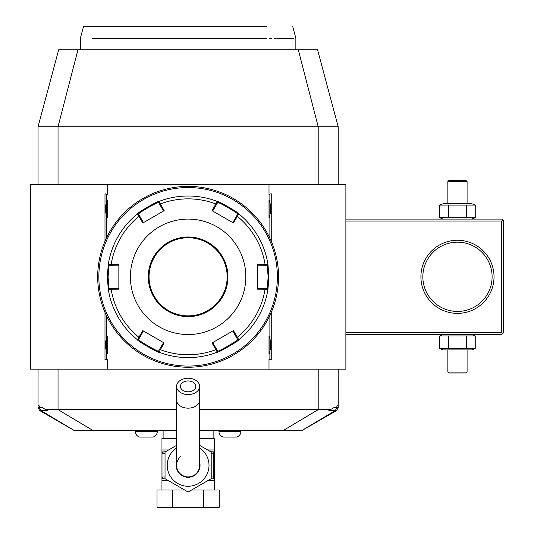 <?xml version="1.0" encoding="UTF-8"?>
<svg xmlns="http://www.w3.org/2000/svg" width="534" height="534" viewBox="0 0 534 534"><rect width="100%" height="100%" fill="white"/><g stroke="black" fill="none" stroke-linecap="round" stroke-linejoin="round"><path stroke-width="0.8" d="M443.16 219.094L439.696 217.692L475.24 217.692L475.24 205.103L471.782 203.701L443.16 203.701L439.696 205.103L475.24 205.103M471.782 219.094L475.24 217.692M345.878 221.016L501.72 221.016L502.681 220.055L501.72 219.094L345.878 219.094M338.189 407.696L338.189 405.179L336.874 405.933L336.874 407.696L338.189 407.696L336.52 410.586L301.63 430.724L199.663 430.724M338.189 369.161L338.189 405.179M38.054 184.464L38.054 126.745L58.673 49.789L317.563 49.789L338.189 126.745L338.189 184.464M38.054 407.696L39.716 410.586L47.413 410.586L42.413 407.696L38.054 407.696L38.054 369.161M176.574 430.724L74.606 430.724L39.716 410.586M301.563 430.724L335.265 410.586L336.874 407.696L333.823 407.696L328.824 410.586L336.52 410.586M330.493 409.625L199.663 409.625M176.574 409.625L45.744 409.625M74.673 430.724L40.971 410.586L39.362 407.696L39.362 405.933L38.054 405.179M269.009 194.396L271.245 193.762L269.009 194.396L269.009 184.464L345.878 184.464L345.878 369.161L30.358 369.161L30.358 184.464L107.227 184.464L107.227 194.396L104.991 193.762L104.991 241.221M104.991 312.403L104.991 359.863L107.227 359.228L107.227 369.161M271.245 193.762L271.245 241.221M271.245 312.403L271.245 359.863L269.009 359.228L269.009 369.161M269.884 315.42L269.884 359.228L269.009 359.228M107.227 359.228L106.353 359.228L106.353 337.495A15.586 15.586 0 0 1 107.227 336.046L107.227 353.615A15.586 15.586 0 0 1 106.353 352.173M106.353 337.495L106.353 315.42M106.353 238.204L106.353 201.452A15.586 15.586 0 0 1 107.227 200.003L107.227 217.572A15.586 15.586 0 0 1 106.353 216.13M106.353 201.452L106.353 194.396L107.227 194.396M269.009 184.464L107.227 184.464M269.884 194.396L269.884 216.13A15.586 15.586 0 0 1 269.009 217.572C271.272 211.718 271.272 205.864 269.009 200.003A15.586 15.586 0 0 1 269.884 201.452M269.009 200.003L269.009 217.572M269.884 216.13L269.884 238.204M269.009 336.046L269.009 353.615C271.272 347.761 271.272 341.907 269.009 336.046A15.586 15.586 0 0 1 269.884 337.495M269.884 352.173A15.586 15.586 0 0 1 269.009 353.615M269.884 359.228L271.245 359.863M106.353 359.228L104.991 359.863M106.353 194.396L104.991 193.762M107.227 200.003C104.964 205.864 104.964 211.718 107.227 217.572M107.227 336.046C104.964 341.907 104.964 347.761 107.227 353.615M338.189 126.745L38.054 126.745M92.128 38.248L264.303 38.241C306.062 38.248 306.062 38.248 264.303 38.241L220.429 38.248M293.833 38.248L277.573 38.248M276.352 38.248L274.136 38.248M271.826 38.248L269.41 38.248M266.893 38.248L264.477 38.241M159.713 38.248L132.365 38.248M128.747 38.248L126.318 38.248M123.274 38.248L120.31 38.248M117.433 38.248L114.643 38.248M95.386 38.248L93.497 38.248M80.38 49.789L80.38 38.248L83.471 26.7L266.8 26.7M188.122 367.238A90.426 90.426 0 0 0 278.541 276.812A90.426 90.426 0 0 0 188.122 186.386A90.426 90.426 0 0 0 97.695 276.812A90.426 90.426 0 0 0 188.122 367.238M188.762 367.232L189.403 367.225L188.762 367.232M191.399 367.178L192.04 367.152L191.399 367.178M197.039 366.798L198.595 366.631M189.403 186.399L189.036 186.393M190.698 186.426L190.217 186.413M192.04 186.473L191.526 186.453M198.087 186.94L192.781 186.506M193.261 186.533L193.762 186.566M194.042 186.58L194.383 186.606M194.817 186.633L195.177 186.66M195.604 186.7L196.318 186.76M278.541 275.958L278.534 275.517M278.521 274.87L278.508 274.222M278.481 273.521L278.461 272.887M278.434 272.347L278.401 271.753M278.401 271.773L278.434 272.36M278.461 272.894L278.481 273.535M277.934 287.292L278.294 283.494M278.401 281.852L278.434 281.264M278.461 280.73L278.481 280.09M278.508 279.389L278.521 278.741M184.837 186.446L184.197 186.473L184.837 186.446M179.197 186.827L177.642 186.993M186.833 367.225L187.2 367.232M185.538 367.198L186.019 367.212M184.197 367.152L184.711 367.172M178.149 366.684L183.456 367.118M182.982 367.092L182.474 367.058M182.194 367.045L181.854 367.018M181.42 366.991L181.059 366.965M180.632 366.925L179.918 366.865M97.695 277.667L97.702 278.107M97.715 278.755L97.729 279.402M98.303 266.332L97.942 270.131M97.835 271.773L97.802 272.36M97.775 272.894L97.755 273.535M97.729 274.236L97.715 274.883M188.122 187.541A89.271 89.271 0 0 0 98.85 276.812A89.271 89.271 0 0 0 188.122 366.084A89.271 89.271 0 0 0 277.386 276.812A89.271 89.271 0 0 0 188.122 187.541M217.271 352.173A80.808 80.808 0 0 1 158.965 352.173C159.232 353.528 136.163 340.218 137.432 339.744L142.792 330.619L164.178 342.968L158.965 352.173A80.808 80.808 0 0 0 217.271 352.173L212.058 342.968L233.445 330.619L238.805 339.744C240.1 340.198 217.044 353.515 217.271 352.173L217.665 351.072L212.672 342.614M143.399 222.651L139.734 216.096L138.94 216.323L137.432 213.88C136.137 213.426 159.192 200.11 158.965 201.452L164.178 210.656L142.792 223.005L138.94 216.323A77.951 77.951 0 0 0 111.145 264.47L118.855 264.464L118.855 289.161L108.275 289.241L107.314 276.812L108.275 264.383L111.145 264.47L111.346 265.271L118.855 265.178M267.961 289.241A80.808 80.808 0 0 1 238.805 339.744A80.808 80.808 0 0 0 267.961 289.241L257.381 289.161L257.381 264.464L267.961 264.383L268.922 276.812L267.961 289.241L267.2 288.353L257.381 288.447M232.837 330.973L236.502 337.528L237.296 337.294A77.951 77.951 0 0 0 265.091 289.154L264.891 288.353M236.502 337.528L237.657 339.531C238.838 340.038 217.505 352.353 217.665 351.072M238.805 339.744L237.657 339.531L238.805 339.744M163.564 342.614L159.726 349.069L160.327 349.643A77.951 77.951 0 0 0 215.91 349.643L216.51 349.069M159.726 349.069L158.571 351.072C158.745 352.36 137.405 340.045 138.58 339.531L143.399 330.973M158.965 352.173L158.571 351.072L158.965 352.173M137.432 339.744A80.808 80.808 0 0 1 108.275 289.241A80.808 80.808 0 0 0 137.432 339.744L138.58 339.531M118.855 288.447L111.346 288.353L111.145 289.154A77.951 77.951 0 0 0 138.94 337.294L139.734 337.528M111.346 288.353L109.036 288.353L108.082 276.812L109.036 265.271L111.346 265.271M108.275 289.241L109.036 288.353L108.275 289.241M238.805 213.88A80.808 80.808 0 0 1 267.961 264.383A80.808 80.808 0 0 0 238.805 213.88L233.445 223.005L212.058 210.656L217.271 201.452C217.004 200.096 240.073 213.406 238.805 213.88L237.657 214.094L232.837 222.651M158.965 201.452A80.808 80.808 0 0 1 217.271 201.452A80.808 80.808 0 0 0 158.965 201.452L158.571 202.553L163.564 211.01M212.672 211.01L216.51 204.555L215.91 203.981A77.951 77.951 0 0 0 160.327 203.981L159.726 204.555M216.51 204.555L217.665 202.553C217.492 201.265 238.832 213.573 237.657 214.094M217.271 201.452L217.665 202.553L217.271 201.452M257.381 265.178L264.891 265.271L265.091 264.47A77.951 77.951 0 0 0 237.296 216.323L236.502 216.096M264.891 265.271L267.2 265.271L268.155 276.812L267.2 288.353M267.961 264.383L267.2 265.271L267.961 264.383M130.403 276.812A57.719 57.719 0 0 0 188.122 334.531A57.719 57.719 0 0 0 245.834 276.812A57.719 57.719 0 0 0 188.122 219.094A57.719 57.719 0 0 0 130.403 276.812M139.734 216.096L138.58 214.094L137.432 213.88A80.808 80.808 0 0 0 108.275 264.383L109.036 265.271L108.275 264.383A80.808 80.808 0 0 1 137.432 213.88L138.58 214.094C137.398 213.587 158.732 201.271 158.571 202.553M227.177 276.812A39.055 39.055 0 0 0 188.122 237.757A39.055 39.055 0 0 0 149.059 276.812A39.055 39.055 0 0 0 188.122 315.868A39.055 39.055 0 0 0 227.177 276.812A39.055 39.055 0 0 1 188.122 315.868A39.055 39.055 0 0 1 149.059 276.812M163.11 438.421L163.11 430.724M213.133 438.421L213.133 430.724M207.633 449.968L214.281 449.968L214.281 451.891L214.281 438.421L199.663 438.421M176.574 438.421L161.956 438.421L161.956 451.891L161.956 449.968L168.604 449.968M199.663 445.363L211.204 452.031L211.204 478.684L188.122 492.014L165.033 478.684L165.033 452.031L176.574 445.363M199.663 462.351A11.928 11.928 0 0 1 188.122 477.289A11.928 11.928 0 0 1 176.574 462.351M180.425 456.757A11.541 11.541 0 0 0 188.122 476.902A11.541 11.541 0 0 0 199.663 465.361A11.541 11.541 0 0 1 188.122 476.902A11.541 11.541 0 0 0 199.663 465.361L199.663 386.389A11.541 8.164 0 0 0 188.122 378.226A11.541 8.164 0 0 0 176.574 386.389A11.541 8.164 0 0 0 188.122 394.553A11.541 8.164 0 0 0 199.663 386.389M176.574 465.361A11.541 11.541 0 0 0 188.122 476.902A11.541 11.541 0 0 1 176.574 465.361L176.574 399.993A11.541 8.164 0 0 0 188.122 408.156A11.541 8.164 0 0 0 199.663 399.993M188.122 391.829A7.696 5.44 180 0 1 180.425 386.389A7.696 5.44 180 0 1 188.122 380.942A7.696 5.44 180 0 1 195.811 386.389A7.696 5.44 180 0 1 188.122 391.829M214.281 489.985L214.281 478.824L214.281 480.747L207.633 480.747M161.956 489.985L161.956 478.611L162.997 476.902L165.033 477.109M203.668 489.985L219.22 489.985L219.22 507.3L203.668 507.3L203.668 489.985L191.639 489.985M172.569 489.985L172.569 507.3L157.016 507.3L157.016 489.985L184.597 489.985M172.569 507.3L203.668 507.3M211.204 453.613L213.24 453.813L213.413 477.663A1.922 0.961 90 0 1 212.525 478.824L210.797 478.925M210.797 451.791L214.281 451.891L214.281 478.824M213.413 477.663L214.281 478.611M214.207 478.824L212.525 478.824M213.24 476.902L211.204 477.109M212.512 451.891L212.525 451.891A1.922 0.961 90 0 1 213.413 453.052L213.24 453.813M214.281 452.104L213.413 453.052M162.997 476.902L162.997 453.813L161.956 451.891L163.718 451.891L162.036 451.891M165.44 478.925L161.956 478.824L161.956 480.747L168.604 480.747M161.956 452.104L161.956 478.611M161.956 478.824L163.711 478.824A1.922 0.961 -90 0 1 162.823 477.663M162.997 453.813L165.033 453.613M162.823 453.052A1.922 0.961 -90 0 1 163.711 451.891L165.44 451.791M161.956 451.891L163.711 451.891M240.887 430.724L240.887 431.499A5.774 5.774 0 0 1 236.595 437.079L223.245 437.079A5.774 5.774 0 0 1 218.953 431.499L240.887 431.499M218.953 430.724L218.953 431.499M157.283 430.724L157.283 431.499A5.774 5.774 0 0 1 152.991 437.079L139.641 437.079A5.774 5.774 0 0 1 135.349 431.499L157.283 431.499M135.349 430.724L135.349 431.499M502.681 220.055L503.642 221.016L503.642 332.609L501.72 334.531L345.878 334.531M502.681 333.57L501.72 332.609L345.878 332.609M501.72 221.016L501.72 332.609M420.912 276.812A36.552 36.552 0 0 1 457.471 240.26A36.552 36.552 0 0 1 494.023 276.812A36.552 36.552 0 0 1 457.471 313.365A36.552 36.552 0 0 1 420.912 276.812M492.061 278.448L492.061 275.177M491.861 272.727L491.767 271.993L491.861 272.727M491.754 271.913L491.627 271.105L491.754 271.913M491.327 269.516L490.953 267.955L491.327 269.516M490.739 267.2L490.032 265.024L490.739 267.2M488.75 261.954L488.503 261.446M491.36 269.683L491.467 270.217M492.068 275.257L492.094 275.991M492.094 277.633L492.068 278.368M491.861 280.897L491.767 281.632L491.861 280.897M491.754 281.712L491.627 282.519L491.754 281.712M491.467 283.407L491.36 283.941M491.327 284.108L490.953 285.67L491.327 284.108M490.739 286.424L490.032 288.6L490.739 286.424M488.503 292.178L488.75 291.671M422.875 275.177L422.841 276.812A34.63 34.63 0 0 1 457.471 242.182A34.63 34.63 0 0 1 492.101 276.812A34.63 34.63 0 0 1 457.471 311.442A34.63 34.63 0 0 1 422.841 276.812L422.875 278.448M423.082 280.897L423.175 281.632L423.082 280.897M423.188 281.712L423.315 282.519L423.188 281.712M423.616 284.108L423.989 285.67L423.616 284.108M424.203 286.424L424.904 288.6L424.203 286.424M426.192 291.671L426.432 292.178M423.582 283.941L423.475 283.407M422.875 278.368L422.848 277.633M451.103 310.855L456.503 311.429L451.103 310.855M456.984 311.442L457.952 311.442L456.984 311.442M458.432 311.429L463.839 310.855L458.432 311.429M422.848 275.991L422.875 275.257M423.082 272.727L423.175 271.993L423.082 272.727M423.188 271.913L423.315 271.105L423.188 271.913M423.475 270.217L423.582 269.683M423.616 269.516L423.989 267.955L423.616 269.516M424.203 267.2L424.904 265.024L424.203 267.2M426.432 261.446L426.192 261.954M463.839 242.77L458.432 242.196L463.839 242.77M457.952 242.182L456.984 242.182L457.952 242.182M456.503 242.196L451.103 242.77L456.503 242.196M439.696 348.522L475.24 348.522L471.782 349.924L443.16 349.924L439.696 348.522L439.696 335.933L443.16 334.531M439.696 335.933L475.24 335.933L471.782 334.531M448.587 348.522L448.587 335.933M466.356 348.522L466.356 335.933M475.24 348.522L475.24 335.933M447.852 372.044L448.814 373.012L466.129 373.012L467.09 372.044L447.852 372.044L447.852 349.924M467.09 372.044L467.09 349.924M439.696 217.692L439.696 205.103M448.587 217.692L448.587 205.103M466.356 217.692L466.356 205.103M467.09 181.58L466.129 180.612L448.814 180.612L447.852 181.58L467.09 181.58L467.09 203.701M447.852 181.58L447.852 203.701M282.893 430.724L318.204 409.625L318.204 369.161M93.343 430.724L58.032 409.625L58.032 369.161M318.204 184.464L318.204 126.745L298.286 49.789M77.951 49.789L58.032 126.745L58.032 184.464M107.314 276.812L108.082 276.812M268.922 276.812L268.155 276.812M227.945 276.812A39.823 39.823 0 0 0 188.122 236.989A39.823 39.823 0 0 0 148.292 276.812A39.823 39.823 0 0 0 188.122 316.635A39.823 39.823 0 0 0 227.945 276.812M176.574 447.953A20.886 20.886 0 0 0 188.122 486.247A20.886 20.886 0 0 0 199.663 447.953M295.856 49.789L295.856 38.241L292.766 26.7M176.574 399.993L176.574 386.389"/></g></svg>
